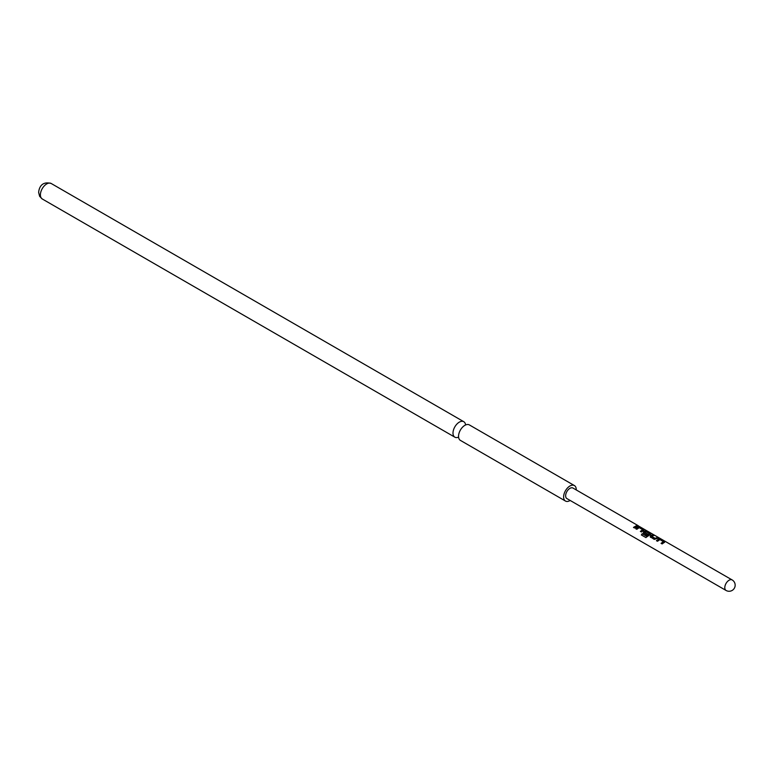 <?xml version="1.0" encoding="UTF-8"?>
<svg xmlns="http://www.w3.org/2000/svg" width="773" height="773" viewBox="0 0 773 773"><rect width="100%" height="100%" fill="white"/><g stroke="black" fill="none" stroke-linecap="round" stroke-linejoin="round"><path stroke-width="1.16" d="M637.609 525.476L732.128 579.924A6.078 3.507 -60 0 0 729.548 579.992A6.078 3.507 -60 0 0 724.813 587.132A6.078 3.507 -60 0 0 726.05 590.456A6.078 6.078 0 0 0 734.35 588.224A6.078 6.078 0 0 0 732.128 579.924M458.582 437.112A8.938 5.16 -60 0 1 454.843 437.18A8.938 5.16 -60 0 1 452.997 433.083A8.938 5.16 -60 0 1 456.891 424.097A8.938 5.16 -60 0 1 463.781 421.7A8.938 5.16 -60 0 1 465.588 424.966M656.441 540.656L658.876 538.916L660.818 539.264L664.538 541.409L664.577 542.211L662.142 543.941L661.079 543.332L663.369 541.651L659.939 539.602L657.504 541.264L656.441 540.656M656.509 540.791L658.847 539.129L664.538 541.409L664.577 542.211M650.537 537.245L650.499 535.795L652.924 534.713L653.987 535.322L651.697 536.298L655.127 538.375L657.562 537.39L658.625 537.998L654.248 539.39L650.151 536.733M643.638 533.254L643.59 531.805L645.078 530.954L650.731 533.447L650.779 534.24L645.841 537.535L641.377 534.964L642.179 533.689L646.383 536.114L649.455 533.612L646.025 531.563L644.682 532.249L647.697 534.085L646.682 535.013L643.252 532.752M643.706 533.399L643.619 531.988L645.049 531.157L650.731 533.447L650.779 534.24M635.744 528.703L638.179 526.964L640.121 527.312L643.832 529.457L643.87 530.259L641.445 531.988L640.382 531.38L642.672 529.698L639.242 527.65L636.807 529.312L635.744 528.703M635.812 528.838L638.15 527.176L643.832 529.457L643.87 530.259M633.483 527.399L636.865 525.437L637.928 526.046L634.546 528.007L633.483 527.399M638.237 525.717L572.967 488.043A6.078 3.507 120 0 0 568.503 489.444A6.078 3.507 120 0 0 565.662 495.242A6.078 3.507 120 0 0 566.889 498.566L726.05 590.456M576.243 489.927A8.938 5.16 120 0 0 576.252 489.657A8.938 5.16 120 0 0 574.397 485.56L469.327 424.899A8.938 5.16 120 0 0 462.438 427.295A8.938 5.16 120 0 0 458.544 436.291A8.938 5.16 120 0 0 460.389 440.378L565.459 501.039A8.938 5.16 120 0 0 570.165 500.46M574.397 485.56A8.938 5.16 120 0 0 567.517 487.956A8.938 5.16 120 0 0 563.614 496.952A8.938 5.16 120 0 0 565.459 501.039M633.551 527.534L636.865 525.437M636.797 525.65L637.86 526.268M640.45 531.515L642.672 529.698M643.764 529.679L643.841 530.462M645.967 537.593L641.503 535.022L642.276 533.795L646.383 536.114M650.673 533.66L650.75 534.452M647.726 534.259L644.682 532.249M646.47 536.22L649.455 533.612M650.605 537.38L650.499 535.795M651.697 536.298L655.156 538.549L657.562 537.39M657.494 537.602L658.557 538.221M650.528 535.969L652.924 534.713M652.866 534.926L653.919 535.544M661.147 543.467L663.369 541.651M664.471 541.631L664.548 542.414M40.399 194.873A8.938 5.16 120 0 0 42.244 198.961L39.655 196.352L38.65 192.438C38.959 188.38 41.22 180.795 51.182 183.481A8.938 5.16 120 0 0 44.293 185.878A8.938 5.16 120 0 0 40.399 194.873M42.244 198.961L454.843 437.18M51.182 183.481L463.781 421.7"/></g></svg>
